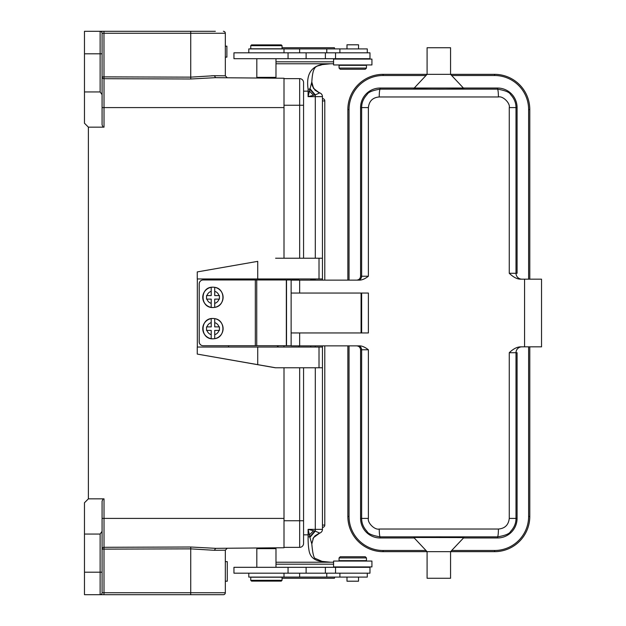 <?xml version="1.0" encoding="UTF-8"?>
<svg xmlns="http://www.w3.org/2000/svg" width="626" height="626" viewBox="0 0 626 626"><rect width="100%" height="100%" fill="white"/><g stroke="black" fill="none" stroke-linecap="round" stroke-linejoin="round"><path stroke-width="0.94" d="M251.535 44.892L281.27 44.892L282.052 45.675L250.752 45.675L251.535 44.892M257.474 78.015L256.816 77.366L275.988 77.366L275.988 58.688M275.988 77.366L275.205 78.148L272.271 78.148M250.752 45.675L250.752 48.805L282.052 48.805L282.052 45.675M355.247 566.921L333.588 566.921L333.588 561.053L371.93 561.053L371.93 566.921L355.247 566.921M367.282 573.181L367.282 577.094L248.796 577.094L248.796 573.181M358.526 577.094L358.526 581.202L346.984 581.202L346.984 577.094M366.453 557.923L366.453 560.661L339.065 560.661L339.065 557.923L366.453 557.923L365.279 556.749L340.239 556.749L365.279 556.749M346.984 48.906L346.984 44.798L358.526 44.798L358.526 48.906M339.065 68.078L339.065 65.339L366.453 65.339L366.453 68.078L339.065 68.078L340.239 69.251L365.279 69.251L340.239 69.251M315.52 567.312L233.952 567.312L233.952 573.181L369.974 573.181L369.974 567.312L315.52 567.312M233.952 58.688L369.974 58.688L369.974 52.819L233.952 52.819L233.952 58.688M248.796 52.819L248.796 48.906L367.282 48.906L367.282 52.819M355.247 64.947L333.588 64.947L333.588 59.079L371.93 59.079L371.93 64.947L355.247 64.947M334.527 577.094L334.425 578.267L334.581 577.094M282.052 578.267L334.425 578.267M334.527 48.906L334.425 47.733L282.052 47.733M275.988 63.774L333.588 63.774M313.532 95.269L309.44 91.161L308.094 96.639L315.269 94.862L319.51 92.992L313.54 88.391L311.818 82.045C312.804 63.461 317.296 66.88 322.077 64.619L330.567 63.766L322.03 64.619M321.819 64.509C310.652 66.927 306.075 75.159 308.102 89.189A27.387 2.387 -90 0 0 308.094 91.161L303.571 91.161M309.87 88.579L315.269 94.862L315.301 96.639L308.094 96.639L308.094 91.161L309.44 91.161L311.779 82.061M314.847 94.956L309.76 89.166L308.102 89.189M275.988 61.817L333.588 61.817M334.581 48.906L334.425 47.733M333.588 562.226L275.988 562.226L330.551 562.226L321.467 561.436C314.189 560.466 310.05 556.827 309.041 550.512C308.36 546.725 308.047 542.155 308.102 536.811A27.387 2.387 90 0 1 308.094 534.839L308.094 529.361L309.447 534.894M333.588 564.183L275.988 564.183M334.652 59.079L334.652 58.688M334.652 567.312L334.652 566.921M308.102 536.811L309.76 536.834L309.44 534.839L313.532 530.731L314.847 531.044L309.76 536.834L311.811 543.931C312.656 553.627 313.869 558.486 315.473 558.509L322.077 561.381L330.551 562.226M321.467 561.436A3.912 2.105 -79.8 0 1 322.124 561.397M313.18 538.196L314.847 536.083L319.667 533.109A3.912 3.912 -90 0 0 322.445 529.361A3.912 3.912 -90 0 1 319.675 533.102L313.54 537.593L311.771 543.814M319.557 533.047L314.988 535.856L312.851 538.845M319.51 533.008L315.269 531.138L309.87 537.413M315.301 367.775L315.301 529.361L315.269 531.138L314.847 531.044M313.579 530.746L308.094 529.361L322.445 529.361L322.445 367.775L322.445 529.361M313.54 88.391L311.998 84.557M319.51 92.992L315.027 90.113L312.343 85.872M319.557 92.953L319.675 92.875A3.912 3.912 90 0 1 322.445 96.639L322.445 258.225L322.445 96.639A3.912 3.912 90 0 0 319.667 92.891M322.445 278.961L322.445 280.135L322.445 278.961M322.445 345.865L322.445 347.039L322.445 345.865M319.675 92.875L314.995 90.152M322.445 98.595L322.445 100.942L324.792 100.942A2.348 2.348 0 0 0 322.445 98.595A2.348 2.348 0 0 1 324.792 100.942L324.792 280.135L324.792 100.942M322.445 525.058L322.445 527.405A2.348 2.348 0 0 0 324.792 525.058L322.445 525.058M319.017 367.775L319.017 347.039L322.453 347.039L322.453 367.775L275.323 367.775L197.253 354.081L197.253 347.039L257.732 347.039L257.732 364.645L275.596 367.775M322.453 347.039L322.453 367.775M319.017 347.039L257.732 347.039M257.732 364.645L197.253 354.081M275.596 258.225L319.017 258.225L319.017 278.961L257.732 278.961L257.732 261.355L197.253 271.919L257.732 261.355M319.017 258.225L322.453 258.225L322.453 278.961L319.017 278.961M322.453 258.225L322.453 278.961M257.732 278.961L197.253 278.961L197.253 271.919M228.529 278.961L228.529 279.986M228.529 345.716L228.529 347.039M197.323 347.039L197.323 278.961M214.749 291.34A6.26 6.26 -90 0 1 218.99 295.589L214.749 295.589L214.702 287.334A10.172 10.172 -90 0 1 214.71 307.366L214.702 299.111L214.71 307.366A10.172 10.172 -90 0 1 211.181 307.366L211.181 307.366A10.172 10.172 -90 0 1 211.189 287.334L211.228 295.589L206.979 295.589A6.26 6.26 -90 0 1 211.228 291.34M218.99 295.589L219.436 295.589L219.436 299.111L218.99 299.111L219.397 299.111L219.397 295.589L214.749 295.589M214.741 299.111L218.99 299.111A6.26 6.26 -90 0 1 214.741 303.36M214.702 295.589L214.702 287.334A10.172 10.172 -90 0 0 212.942 287.178L212.942 287.178A10.172 10.172 -90 0 0 211.181 287.334L211.189 287.334M206.486 299.111L211.228 299.111L211.189 307.366M211.22 303.36A6.26 6.26 -90 0 1 206.979 299.111L206.533 299.111L206.533 295.589L206.979 295.589M211.181 295.589L206.533 295.589M212.926 287.178L212.926 287.178A10.172 10.172 90 0 0 202.754 297.444A10.172 10.172 90 0 0 212.926 307.522C199.921 308.156 199.725 286.778 212.738 287.178L212.926 287.178A10.172 10.172 90 0 0 212.738 287.178L212.926 287.178M84.471 534.056L100.121 534.056L102.077 531.364L102.077 501.207L103.102 498.844L88.383 498.844L84.471 502.756L84.471 594.7L223.365 594.7A1.956 1.956 0 0 0 225.321 592.744A1.956 1.956 0 0 1 223.365 594.7A1.956 1.956 0 0 0 225.321 592.744L225.321 550.199L214.335 550.301L225.321 550.199L227.261 548.243L215.665 548.345L190.742 547.007L104.018 547.296L104.002 549.119L102.077 549.119A1.956 1.831 180 0 1 104.018 547.296L104.018 518.406L284.008 518.406L284.008 367.775L284.008 547.75L215.665 548.345L214.335 550.301L190.727 548.861L190.742 547.007M102.077 541.623L102.077 518.406L104.018 518.406L104.018 498.844L103.102 498.844M284.008 347.039L284.008 345.716L284.008 347.039M284.008 279.986L284.008 278.961L284.008 279.986M214.155 77.671L284.008 78.25L284.008 258.225L284.008 107.594L104.018 107.594L104.018 127.156L103.102 127.156L102.077 124.793L102.077 94.636L100.121 91.944L100.121 31.3A1.956 1.956 0 0 1 102.077 33.256L102.077 44.016M88.383 498.844L88.383 127.156L84.471 123.244L84.471 91.944L100.121 91.944M102.077 531.364L102.077 592.744A1.956 1.956 0 0 1 100.121 594.7A1.956 1.956 0 0 0 102.077 592.744L104.002 592.744L103.971 594.7M102.077 560.466L102.077 549.119M102.077 102.82L102.077 84.377M215.344 31.3L103.971 31.3L104.002 76.881L102.077 76.881L102.077 65.534M225.321 75.801L227.261 77.757L225.321 75.801L214.335 75.699L190.727 77.139L190.727 33.256L225.321 33.256A1.956 1.956 0 0 0 223.365 31.3A1.956 1.956 0 0 1 225.321 33.256L225.321 75.801L227.261 77.757L215.665 77.655L190.742 78.993L104.018 78.704L104.018 107.594L102.077 107.594M102.077 94.636L102.077 33.256A1.956 1.956 0 0 0 100.121 31.3L103.971 31.3M103.102 127.156L88.383 127.156M84.471 91.944L84.471 31.3L100.121 31.3M211.431 75.793L214.288 75.699M225.321 57.122L226.886 57.122L226.886 46.167L225.321 46.167M102.077 581.984L102.077 592.744A1.956 1.956 0 0 1 100.121 594.7A1.956 1.956 0 0 0 102.077 592.744M102.273 594.7L100.121 594.7L100.121 572.203L102.077 572.203M227.261 548.243L225.321 550.199M225.321 561.632L227.277 561.632L227.277 581.21L225.321 581.194L227.277 581.21M266.402 581.108L251.535 581.108L250.752 580.325L282.052 580.325L281.27 581.108L266.402 581.108M275.205 547.852L272.271 547.852L275.205 547.852L275.988 548.634L256.816 548.634L256.816 567.312M282.052 580.325L282.052 577.195L250.752 577.195L250.752 580.325M291.129 345.716L255.322 345.716L255.322 279.986L203.137 279.986A3.912 3.912 90 0 0 199.224 283.899L199.224 341.804A3.912 3.912 90 0 0 203.137 345.716L255.322 345.716M203.137 345.716L203.098 345.716A3.912 3.912 -90 0 1 199.185 341.804L199.224 341.804M315.301 278.961L315.301 280.135A3.912 3.866 90 0 0 314.252 279.986L310.692 279.986M298.954 279.986L286.34 279.986L286.34 345.716M199.224 283.899L199.185 283.899A3.912 3.912 -90 0 1 203.098 279.986L203.137 279.986M255.322 279.986L286.34 279.986M199.185 283.899L199.185 341.804M214.749 322.64A6.26 6.26 -90 0 1 218.99 326.889L214.749 326.889L214.702 318.634A10.172 10.172 -90 0 1 214.71 338.666L214.702 330.411L214.71 338.666A10.172 10.172 -90 0 1 211.181 338.666L211.181 338.666A10.172 10.172 -90 0 1 211.189 318.634L211.228 326.889L206.979 326.889A6.26 6.26 -90 0 1 211.228 322.64M218.99 326.889L219.436 326.889L219.436 330.411L218.99 330.411L219.397 330.411L219.397 326.889L214.749 326.889M214.741 330.411L218.99 330.411A6.26 6.26 -90 0 1 214.741 334.66M214.702 326.889L214.702 318.634A10.172 10.172 -90 0 0 212.942 318.477L212.942 318.477A10.172 10.172 -90 0 0 211.181 318.634L211.189 318.634M206.486 330.411L211.228 330.411L211.189 338.666M211.22 334.66A6.26 6.26 -90 0 1 206.979 330.411L206.533 330.411L206.533 326.889L206.979 326.889M211.181 326.889L206.533 326.889M212.926 318.477L212.926 318.477A10.172 10.172 90 0 0 202.754 328.744A10.172 10.172 90 0 0 212.926 338.822C199.921 339.456 199.725 318.078 212.738 318.477L212.926 318.477A10.172 10.172 90 0 0 212.738 318.477L212.926 318.477M303.571 367.775L303.571 536.834L303.571 520.754L299.658 520.754L299.658 367.775M299.658 258.225L299.658 105.246L303.571 105.246L303.571 82.554L303.571 258.225M303.571 543.446L303.571 520.754L303.571 543.446A3.912 3.912 0 0 1 299.658 547.359L284.008 547.359L299.658 547.359A3.912 3.912 0 0 0 303.571 543.446A3.912 3.912 0 0 1 299.658 547.359L299.658 520.754L303.571 520.754L284.008 520.754M284.008 105.246L299.658 105.246L299.658 78.641L284.008 78.641L299.658 78.641A3.912 3.912 0 0 1 303.571 82.554A3.912 3.912 0 0 0 299.658 78.641A3.912 3.912 0 0 1 303.571 82.554M360.576 107.594L368.393 107.594C369.121 101.052 372.728 97.507 379.215 96.967L498.429 96.967C502.952 95.778 510.409 103.243 509.259 107.594L509.259 273.288C513.375 277.193 517.107 279.149 520.456 279.157L524.565 279.157L524.565 346.843L520.456 346.843C516.919 346.976 513.187 348.932 509.259 352.712L509.259 518.406C508.531 524.948 504.916 528.493 498.429 529.033L379.215 529.033C374.7 530.222 367.243 522.765 368.393 518.406L368.385 349.777C365.075 347.211 362.172 345.904 359.668 345.865L291.129 345.865L291.129 280.135L359.668 280.135C362.313 280.018 365.224 278.719 368.385 276.222L361.648 276.222L361.648 107.594C361.585 102.883 363.385 98.532 367.063 94.542C368.096 92.241 372.454 90.441 380.139 89.142L497.513 89.142C505.205 90.449 509.564 92.249 510.589 94.549C514.236 98.517 516.043 102.867 515.996 107.594L515.996 273.288L517.076 273.288L517.076 107.594A19.562 19.562 0 0 0 497.513 88.031L463.866 88.031L463.866 88.516C459.038 89.385 418.614 89.385 413.786 88.516L413.786 88.031L380.139 88.031A19.562 19.562 0 0 0 360.576 107.594L360.576 276.222C360.326 278.593 359.019 279.9 356.663 280.135M463.498 537.969L497.513 537.969A19.562 19.562 0 0 0 517.076 518.406L517.076 352.712L515.996 352.712L515.996 518.406C516.067 523.117 514.267 527.468 510.589 531.451C509.564 533.751 505.198 535.559 497.513 536.858L380.139 536.858C372.447 535.551 368.088 533.751 367.063 531.458C363.416 527.483 361.609 523.133 361.648 518.406L361.648 349.777L368.385 349.777M524.565 279.157L541.529 279.157L541.529 346.843L524.565 346.843M356.663 345.865C359.034 346.115 360.333 347.414 360.576 349.777L360.576 518.406A19.562 19.562 0 0 0 380.139 537.969L414.154 537.969M349.034 345.865L349.034 516.45A34.039 34.039 0 0 0 383.073 550.489L425.977 550.489L427.088 551.663L427.088 578.267L450.563 578.267L450.563 551.663L494.579 551.663A35.212 35.212 0 0 0 529.792 516.45L529.792 346.843M347.86 345.865L347.86 516.45A35.212 35.212 0 0 0 383.073 551.663L427.088 551.663L413.786 537.484C412.37 536.638 465.282 536.638 463.866 537.484L463.866 537.484M427.088 551.663L450.563 551.663L463.866 537.577L413.786 537.484M450.563 551.663L451.667 550.489L494.579 550.489A34.039 34.039 0 0 0 528.618 516.45L528.618 346.843M529.792 279.157L529.792 109.55A35.212 35.212 0 0 0 494.579 74.337L450.563 74.337L450.563 47.733L427.088 47.733L427.088 74.337L383.073 74.337A35.212 35.212 0 0 0 347.86 109.55L347.86 280.135M528.618 279.157L528.618 109.55A34.039 34.039 0 0 0 494.579 75.511L451.698 75.511L450.563 74.337L463.866 88.516M413.786 88.516L427.088 74.337L425.946 75.511L383.073 75.511A34.039 34.039 0 0 0 349.034 109.55L349.034 280.135M413.786 88.031L463.866 88.031M427.088 74.337L450.563 74.337M291.129 332.954L368.385 332.954L368.393 293.046L299.651 293.046L299.651 280.135M291.129 293.046L299.651 293.046M361.077 293.046L361.077 332.954M299.635 577.094L299.635 573.181M326.78 573.181L326.78 577.094M306.114 573.181L306.114 567.312M325.387 567.312L325.387 573.181M288.054 567.312L288.054 573.181M288.054 52.819L288.054 58.688M325.387 58.688L325.387 52.819M306.114 58.688L306.114 52.819M299.635 52.819L299.635 48.906M326.78 48.906L326.78 52.819M303.571 534.839L309.44 534.839M322.445 96.639L315.301 96.639L315.301 258.225M315.301 345.865L315.301 347.039M324.792 519.494L324.792 524.721M324.792 189.952L324.792 280.135L324.792 189.952M277.537 278.961L277.537 279.986M277.537 345.716L277.537 347.039M278.077 278.961L278.077 279.986L278.077 278.961M278.077 345.716L278.077 347.039L278.077 345.716M104.002 549.119L104.002 592.744L190.727 592.744L190.727 548.861L104.002 549.119M214.335 75.699L215.665 77.655L214.335 75.699M102.077 76.881A1.956 1.831 180 0 0 104.018 78.704L104.002 76.881L190.727 77.139L190.742 78.993M102.077 53.797L84.471 53.797M190.687 31.3L190.727 33.256L102.077 33.256M225.321 33.256A1.956 1.956 0 0 0 223.365 31.3M104.002 76.881L102.124 76.881M84.471 572.203L100.121 572.203L100.121 534.056M190.687 594.7L190.727 592.744L225.321 592.744M256.738 279.986L256.738 345.716M286.52 345.716L286.52 279.986M517.076 107.594L509.259 107.594M517.076 518.406L515.996 518.406M509.259 273.288L515.996 273.288A5.869 5.869 -90 0 0 521.865 279.157M383.073 550.489L383.073 551.663M497.513 537.969L497.513 536.858C498.061 536.294 498.366 533.688 498.429 529.033M380.139 537.969L380.139 536.858M494.579 550.489L494.579 551.663M528.618 516.45L529.792 516.45M528.618 109.55L529.792 109.55M494.579 75.511L494.579 74.337M383.073 75.511L383.073 74.337M349.034 109.55L347.86 109.55M349.034 516.45L347.86 516.45M357.743 280.135A3.912 3.912 -90 0 0 361.648 276.222L360.576 276.222M360.576 518.406L368.385 518.406M360.576 349.777L361.648 349.777A3.912 3.912 90 0 0 357.743 345.865M380.139 88.031L380.139 89.142C379.591 89.706 379.286 92.312 379.215 96.967M497.513 89.15C498.046 89.706 498.351 92.312 498.429 96.967M497.513 88.031L497.513 89.142M368.385 276.222L368.385 107.594M299.651 345.865L299.651 332.954M380.139 536.85C379.606 536.294 379.301 533.688 379.215 529.033M516.004 518.406L509.259 518.406M509.259 352.712L515.996 352.712A5.869 5.869 90 0 1 521.865 346.843M361.648 293.046L361.648 332.954M256.816 77.366L256.816 58.688M284.008 573.181L284.008 577.094M339.895 573.181L339.895 577.094M343.369 561.053L343.369 560.661M344.151 567.312L343.76 566.921M361.366 567.312L361.758 566.921M362.149 561.053L362.149 560.661M340.239 556.749L339.065 557.923M362.149 64.947L362.149 65.339M361.366 58.688L361.758 59.079M344.151 58.688L343.76 59.079M343.369 64.947L343.369 65.339M365.279 69.251L366.453 68.078M335.544 567.312L335.544 573.181M335.544 58.688L335.544 52.819M284.008 48.906L284.008 52.819M339.895 48.906L339.895 52.819M313.54 537.601L311.811 543.931M324.792 345.865L324.792 525.058L324.792 345.865M322.445 527.405A2.348 2.348 0 0 0 324.792 525.058M214.71 307.366C225.642 306.091 225.65 288.609 214.71 287.334M257.474 547.985L256.816 548.634M275.988 548.634L275.988 567.312M214.71 338.666C225.642 337.391 225.65 319.909 214.71 318.634M284.008 547.359L299.658 547.359L284.008 547.359M284.008 78.641L299.658 78.641M298.954 347.039L298.954 345.865M298.954 280.135L298.954 278.961M310.692 347.039L310.692 345.865M310.692 280.135L310.692 278.961"/></g></svg>
